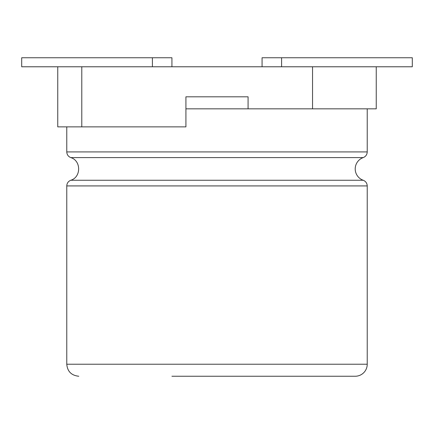 <?xml version="1.0" encoding="UTF-8"?>
<svg xmlns="http://www.w3.org/2000/svg" width="434" height="434" viewBox="0 0 434 434"><rect width="100%" height="100%" fill="white"/><g stroke="black" fill="none" stroke-linecap="round" stroke-linejoin="round"><path stroke-width="0.65" d="M367.229 108.836L367.229 151.927C367.077 154.656 365.743 156.544 363.225 157.596A12.016 12.016 0 0 0 363.225 180.256C365.743 181.309 367.077 183.197 367.229 185.92L367.229 364.224A12.016 12.016 0 0 1 355.213 376.245L171.929 376.245M185.92 96.815L248.08 96.815L185.92 96.815L185.92 126.864L57.755 126.864L57.755 66.771L81.793 66.771L81.793 126.864M185.92 108.836L248.08 108.836L248.08 96.815M262.071 66.771L262.071 57.755L412.3 57.755L412.3 66.771L376.245 66.771L376.245 108.836L312.545 108.836L312.545 66.771L81.793 66.771M248.08 108.836L312.545 108.836M376.245 66.771L312.545 66.771M57.755 66.771L21.7 66.771L21.7 57.755L152.399 57.755L152.399 66.771M171.929 66.771L171.929 57.755L152.399 57.755M66.771 126.864L66.771 151.927L367.229 151.927M66.771 151.927C66.923 154.656 68.257 156.544 70.775 157.596L363.225 157.596M70.775 157.596C81.256 160.651 81.256 177.202 70.775 180.256L363.225 180.256M70.775 180.256C68.257 181.309 66.923 183.197 66.771 185.92L367.229 185.92M66.771 185.92L66.771 364.224L367.229 364.224M281.601 57.755L281.601 66.771M66.771 364.224C67.416 371.461 71.42 375.464 78.787 376.245"/></g></svg>
